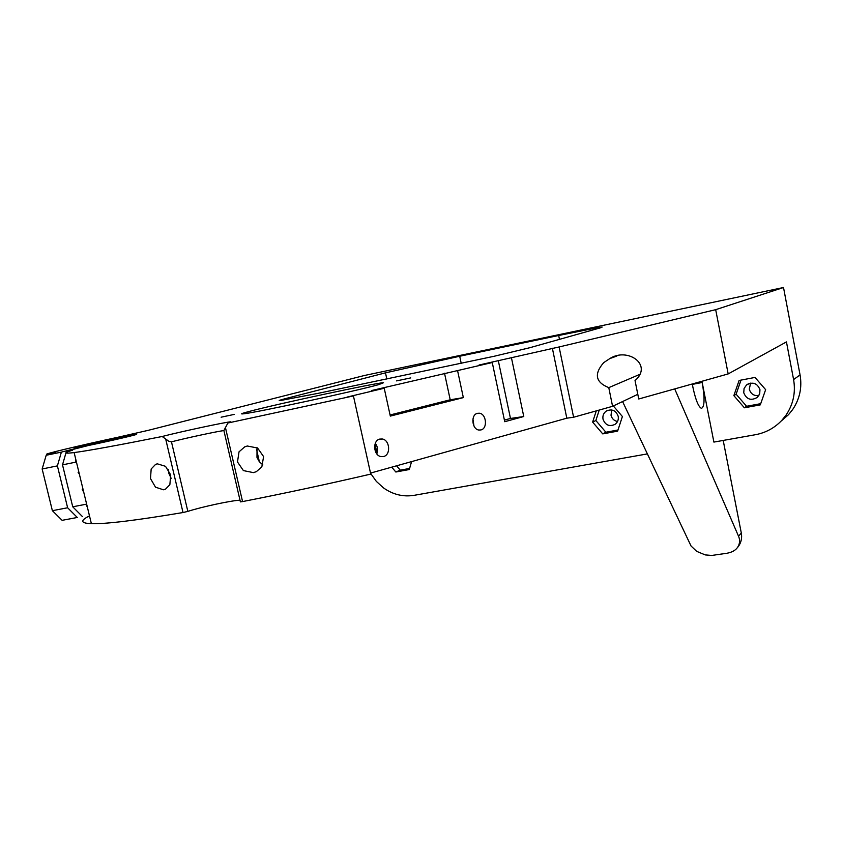 <?xml version="1.0" encoding="UTF-8"?>
<svg xmlns="http://www.w3.org/2000/svg" width="843" height="843" viewBox="0 0 843 843"><rect width="100%" height="100%" fill="white"/><g stroke="black" fill="none" stroke-linecap="round" stroke-linejoin="round"><path stroke-width="1.26" d="M674.716 388.908L738.51 536.169C740.175 539.92 739.912 543.587 737.72 547.17L737.456 547.529C735.423 550.405 731.956 552.313 727.045 553.24L711.713 555.453L705.275 554.915L696.666 551.354L691.039 545.99L622.587 401.563M723.199 440.436L741.313 533.039L738.51 536.169M692.388 384.376L702.187 382.49L713.895 442.09L755.402 434.714C765.707 432.796 774.485 428.033 781.746 420.436L785.982 415.199C793.274 404.377 795.803 392.501 793.59 379.571L786.445 341.91L728.173 373.923L638.741 398.992L635.032 380.572C653.293 364.829 627.54 347.01 609.816 358.581L603.704 362.638C593.83 374.007 595.527 382.343 608.783 387.632L639.879 374.334M702.187 382.49C704.885 398.286 704.643 406.906 701.46 408.36C698.489 406.979 695.654 399.993 692.946 387.411L692.324 383.976M737.151 547.929L738.542 546.222C741.25 542.26 742.177 537.866 741.313 533.039M67.619 507.76L52.371 510.679L62.129 520.331L77.293 517.476L67.619 507.76L57.398 465.884L42.15 468.982L46.207 455.252L55.944 452.786L48.262 454.092C37.735 455.526 79.685 445.452 118.536 437.117L148.252 430.33L364.503 375.472L783.516 287.516L800.06 374.903L793.59 379.571M781.155 421.057L788.49 414.703L792.62 409.603C799.733 399.055 802.209 387.485 800.06 374.903M611.765 409.951L611.006 415.22C611.902 418.697 614.073 420.783 617.519 421.5M750.576 383.133L749.311 389.181C750.734 393.923 753.916 396.052 758.879 395.578M461.247 363.512L459.698 356.252L558.677 335.493L559.467 339.36M647.308 453.913L414.092 495.336C403.207 497.064 393.038 494.609 383.576 487.96L376.326 481.374L370.572 473.313M596.254 410.899L592.64 422.101L602.734 433.892L617.613 431.152L622.397 416.526L613.335 405.957M733.853 395.63L744.401 407.801L760.291 404.872L765.644 389.666L755.012 377.432L739.1 380.467L733.853 395.63L736.118 394.197L746.582 406.273L760.713 403.671M391.763 467.159L395.831 472.017L409.287 469.53L411.584 461.606M783.516 287.516L715.686 309.676L728.173 373.923M603.008 419.182C602.471 415.683 603.62 412.954 606.433 410.973C612.06 408.665 615.98 410.457 618.204 416.326C618.72 419.719 617.645 422.417 614.968 424.408C609.289 426.885 605.306 425.146 603.008 419.182M403.47 463.882L408.939 462.354M746.561 384.924L744.074 388.465L743.747 392.764C746.55 399.477 751.113 400.994 757.414 397.316L759.691 393.86L759.965 389.719C757.288 383.133 752.81 381.542 746.561 384.924L748.436 383.765M608.783 387.632L612.576 406.315L573.598 417.243L566.812 418.191L370.52 473.092M637.803 394.324L612.576 406.315M286.378 399.614L286.114 398.454C279.813 400.088 277.811 400.794 280.129 400.583L318.654 393.228L494.072 356.283L529.815 347.716L600.427 327.822L602.155 327.073L594.241 328.338L558.677 335.493M459.698 356.252L385.483 372.848L286.114 398.454M602.734 433.892L605.885 432.227L617.993 429.993M592.64 422.101L595.864 420.52L605.885 432.227M599.236 410.056L595.864 420.52M744.401 407.801L746.582 406.273M741.008 380.109L736.118 394.197M395.831 472.017L400.267 470.162L409.603 468.445M396.6 465.8L400.267 470.162M511.48 357.959L523.766 416.526L504.746 421.7L492.259 362.532L479.077 365.008L559.109 346.958L573.598 417.243M559.109 346.958L715.686 309.676M552.365 348.233L566.812 418.191M457.601 370.783L463.344 397.622L390.32 416.105L384.218 388.244L371.352 390.594L492.259 362.532M224.027 431.163L240.392 501.88L242.563 501.585C284.302 493.408 327.031 484.251 370.741 474.093L353.428 395.936L346.968 397.106L384.218 388.244M383.607 456.506L380.836 456.558C373.344 455.304 372.437 440.52 379.771 439.077L382.3 438.992C389.887 440.025 391.015 454.946 383.607 456.506M477.433 413.333L479.245 413.218C486.369 413.65 487.886 428.486 480.963 429.93L478.972 430.046C471.901 429.435 470.542 414.682 477.433 413.333M240.013 500.236C232.742 500.226 201.509 506.896 187.841 511.385L171.466 441.837C185.418 438.202 216.799 431.447 223.89 430.562L227.873 423.017L353.428 395.936M237.484 461.964L239.033 451.827L244.765 446.822L247.305 446.01L257.568 448.012L263.596 456.6L261.846 466.822L256.377 471.648L253.427 472.628L243.395 470.594L237.484 461.964M89.484 515.884L88.726 516.274C79.99 520.774 80.875 523.25 91.381 523.682C105.818 524.104 136.366 520.384 183.015 512.533L187.841 511.385M171.466 441.837L168.895 441.321L162.172 436.495C179.812 431.869 227.441 421.679 230.845 421.816L227.873 423.017M374.998 444.166L377.011 453.292M375.314 443.27C377.675 446.548 378.17 450.078 376.789 453.861M259.381 461.795L256.525 449.33M262.858 464.904L259.317 461.711L256.978 457.422L257.031 447.675M171.171 478.381L168.674 472.976L168.284 469.372M472.934 418.96L473.956 425.989M444.514 373.217L450.215 399.793L390.077 414.977M463.344 397.622L450.215 399.793M498.266 360.446L510.479 418.455L504.409 420.099M523.766 416.526L510.479 418.455M249.612 411.342C241.309 413.523 239.475 414.324 244.112 413.744C257.515 412.29 357.2 390.731 378.539 384.671L383.502 382.743C377.137 382.564 278.369 403.671 249.612 411.342M221.119 417.201L234.206 414.408L221.119 417.201M396.568 380.899L410.71 377.906L396.568 380.899M150.507 478.592L151.171 468.971L155.597 464.367L157.335 463.829L165.513 466.316L170.729 474.946L169.854 484.683L165.513 489.151L163.479 489.794L155.491 487.191L150.507 478.592M78.125 472.617L79.274 473.787M82.972 489.267L82.53 490.763M87.345 507.064L85.817 504.293L72.73 506.791L82.382 516.527M52.371 510.679L42.15 468.982M57.398 465.884L61.381 452.122L46.207 455.252M75.628 458.75L75.596 462.196L62.508 464.851L66.471 451.068L88.831 445.399C109.759 441.1 140.813 433.829 136.492 434.261C132.456 434.24 62.361 449.983 76.07 447.854L84.142 446.347L61.381 452.122M72.73 506.791L62.508 464.851M91.381 523.682L74.131 452.565C63.984 453.829 63.499 453.007 72.667 450.12L66.471 451.068M74.131 452.565C87.788 450.815 117.135 445.462 162.172 436.495M386.842 379.055L385.483 372.848M242.563 501.585L225.366 427.243M183.015 512.533L165.776 439.403M738.226 546.654L737.456 547.529M788.49 414.703L781.746 420.436M606.433 410.973L607.929 410.256M609.816 358.581L616.876 356.041M378.591 439.53L382.3 438.992M476.664 413.607L479.245 413.218M244.776 446.822L247.589 445.958M155.597 464.367L157.546 463.798M83.025 489.256L82.214 489.414M48.262 454.092L48.409 454.693"/></g></svg>
